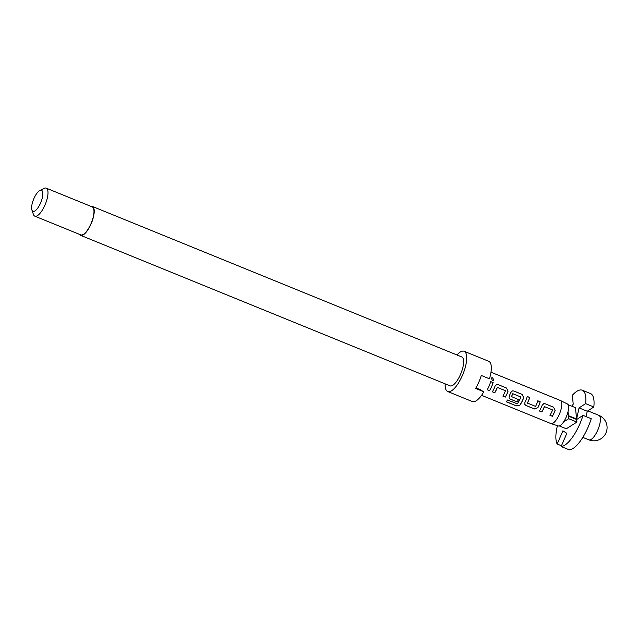 <?xml version="1.0" encoding="UTF-8"?>
<svg xmlns="http://www.w3.org/2000/svg" width="638" height="638" viewBox="0 0 638 638"><rect width="100%" height="100%" fill="white"/><g stroke="black" fill="none" stroke-linecap="round" stroke-linejoin="round"><path stroke-width="0.96" d="M493.517 380.647L492.703 377.871L491.372 377.983M492.289 380.711L493.589 380.607L492.799 377.776L491.435 377.919L492.289 380.711M557.421 425.674A30.249 10.495 -67.8 0 0 557.189 444.024L561.456 445.755M490.981 372.209L560.316 400.457A12.481 4.33 112.2 0 1 560.419 400.505A12.481 4.33 112.2 0 1 559.319 414.357A12.481 4.33 112.2 0 1 551.009 423.6A12.481 4.33 112.2 0 1 550.897 423.568L481.57 395.321M560.419 400.505L567.246 403.894A11.907 4.131 112.2 0 1 567.995 411.749A11.907 4.131 112.2 0 1 566.193 417.116A11.907 4.131 112.2 0 1 563.569 421.973A11.907 4.131 112.2 0 1 558.258 425.945L551.009 423.6M490.718 381.588A12.481 4.33 112.2 0 1 489.21 385.791A12.481 4.33 112.2 0 1 487.193 389.722L489.609 390.703A12.481 4.33 112.2 0 0 491.619 386.772A12.481 4.33 112.2 0 0 493.134 382.569L490.718 381.588M495.072 386.102A12.481 4.33 112.2 0 1 494.354 387.888A12.481 4.33 112.2 0 1 492.345 391.82L494.761 392.801A12.481 4.33 112.2 0 0 496.771 388.869A12.481 4.33 112.2 0 0 497.353 387.433L505.479 390.743A12.481 4.33 112.2 0 1 504.897 392.187A12.481 4.33 112.2 0 1 502.888 396.11L505.296 397.099A12.481 4.33 112.2 0 0 507.306 393.168A12.481 4.33 112.2 0 0 508.023 391.381L506.572 388.048L498.118 384.602L496.715 384.507L495.072 386.102M510.759 392.498A12.481 4.33 112.2 0 1 510.041 394.284A12.481 4.33 112.2 0 1 509.22 396.046L509.06 397.897L510.288 399.125L517.203 401.948A12.481 4.33 112.2 0 0 518.479 399.619L511.532 396.597A12.481 4.33 112.2 0 0 512.194 395.153A12.481 4.33 112.2 0 0 512.785 393.718L520.911 397.027A12.481 4.33 112.2 0 1 520.321 398.471A12.481 4.33 112.2 0 1 517.362 403.846L507.561 400.018A12.481 4.33 112.2 0 1 506.189 401.733L516.325 405.864L519.858 405.194A12.481 4.33 112.2 0 0 523 399.555A12.481 4.33 112.2 0 0 523.718 397.769L522.259 394.436L513.813 390.998L512.402 390.895L510.759 392.498M527.243 396.469A12.481 4.33 112.2 0 1 525.736 400.672A12.481 4.33 112.2 0 1 524.914 402.434L524.755 404.293L525.975 405.521L534.421 408.958L537.866 407.714A12.481 4.33 112.2 0 0 538.687 405.951A12.481 4.33 112.2 0 0 540.203 401.749L537.786 400.76A12.481 4.33 112.2 0 1 536.271 404.971A12.481 4.33 112.2 0 1 535.617 406.406L527.49 403.096A12.481 4.33 112.2 0 0 528.144 401.653A12.481 4.33 112.2 0 0 529.66 397.45L527.243 396.469M542.14 405.282A12.481 4.33 112.2 0 1 541.423 407.068A12.481 4.33 112.2 0 1 539.413 410.992L541.822 411.981A12.481 4.33 112.2 0 0 543.839 408.049A12.481 4.33 112.2 0 0 544.421 406.605L552.548 409.915A12.481 4.33 112.2 0 1 551.966 411.358A12.481 4.33 112.2 0 1 549.948 415.29L552.364 416.271A12.481 4.33 112.2 0 0 554.374 412.339A12.481 4.33 112.2 0 0 555.092 410.553L553.632 407.219L545.187 403.782L543.775 403.679L542.14 405.282M475.964 387.888L480.9 389.922A12.76 4.426 112.2 0 1 480.845 389.993M511.612 396.82L511.485 396.533A12.289 4.267 112.2 0 0 512.713 393.702L512.944 393.598M90.963 206.377A15.599 5.415 112.2 0 1 92.366 206.441A15.599 5.415 112.2 0 1 91.122 223.81A15.599 5.415 112.2 0 1 80.595 235.326A15.599 5.415 112.2 0 1 79.551 234.385M92.366 206.441L461.808 356.953A15.599 5.415 112.2 0 1 460.564 374.331A15.599 5.415 112.2 0 1 450.037 385.838L80.595 235.326M456.944 354.967A21.74 7.544 112.2 0 1 464.129 351.267A21.74 7.544 112.2 0 1 462.39 375.487A21.74 7.544 112.2 0 1 447.724 391.533A21.74 7.544 112.2 0 1 445.172 383.861M480.9 389.922L478.763 389.052L483.851 391.788A21.74 7.544 112.2 0 1 472.351 401.565L447.724 391.533M483.851 391.788L475.645 388.446A21.74 7.544 -67.8 0 0 478.811 382.178A21.74 7.544 -67.8 0 0 481.267 375.455L489.474 378.805A21.74 7.544 112.2 0 0 488.756 361.299L464.129 351.267M39.851 190.507L44.014 188.409A15.121 5.248 112.2 0 1 46.215 188.146A15.121 5.248 112.2 0 1 45.003 204.997A15.121 5.248 112.2 0 1 34.803 216.154A15.121 5.248 112.2 0 1 33.407 214.432L31.9 210.022A11.34 3.94 112.2 0 1 33.854 198.681A11.34 3.94 112.2 0 1 39.851 190.507A11.34 3.94 112.2 0 1 40.601 202.948A11.34 3.94 112.2 0 1 31.9 210.022M46.215 188.146L92.191 206.879A15.121 5.248 112.2 0 1 90.979 223.723A15.121 5.248 112.2 0 1 80.779 234.888L34.803 216.154M527.57 403.32L527.443 403.033A12.289 4.267 112.2 0 0 529.58 397.482L529.66 397.45M582.271 390.209L590.485 393.558A30.249 10.495 112.2 0 1 593.811 406.98L585.604 403.639A30.249 10.495 -67.8 0 0 582.271 390.209A30.249 10.495 -67.8 0 0 572.366 395.273L573.219 404.205L571.823 406.191M585.604 403.639L579.041 407.889L587.255 411.231L593.811 406.98M586.067 416.622L587.255 411.231M591.235 418.727A30.249 10.495 112.2 0 1 569.335 449.854L561.129 446.512A30.249 10.495 -67.8 0 0 583.028 415.378L591.235 418.727M561.129 446.512L566.831 433.322L562.899 430.833L557.189 444.024M579.041 407.889L576.608 418.999L575.436 407.658L567.98 404.62M576.608 418.999L568.394 415.649L567.995 411.749M559.295 425.937L566.289 428.792L576.919 422.053L568.713 418.711L568.394 415.649M568.45 416.159L576.656 419.509L583.028 415.378M576.919 422.053L576.656 419.509M563.569 421.973L568.713 418.711M493.134 382.569L493.054 382.601A12.289 4.267 112.2 0 1 489.585 390.608L489.609 390.703M493.054 382.601L490.702 381.644M487.233 389.651L489.585 390.608M497.52 387.314L497.289 387.418A12.289 4.267 112.2 0 1 494.729 392.705L494.761 392.801M502.927 396.046L505.296 397.099M505.272 397.003A12.289 4.267 112.2 0 0 507.96 391.373L508.023 391.381M507.96 391.373L506.572 388.048M506.492 388.071L498.118 384.602M498.039 384.634L496.659 384.523M492.384 391.748L494.729 392.705M506.285 401.621L516.325 405.864M516.333 405.72L519.858 405.194M519.85 405.074A12.289 4.267 112.2 0 0 523.646 397.761L523.718 397.769M523.646 397.761L522.259 394.436M522.179 394.467L513.813 390.998M513.734 391.022L512.346 390.911M509.044 397.849L510.288 399.125M510.256 399.029L517.203 401.948M518.415 399.595A12.289 4.267 112.2 0 1 517.179 401.852M524.731 404.245L525.975 405.521M525.951 405.425L534.421 408.958M534.397 408.862L537.866 407.714M537.818 407.65A12.289 4.267 112.2 0 0 540.123 401.773L540.203 401.749M540.123 401.773L537.77 400.816M529.58 397.482L527.227 396.525M544.581 406.486L544.358 406.597A12.289 4.267 112.2 0 1 541.798 411.885L541.822 411.981M549.988 415.218L552.364 416.271M552.341 416.175A12.289 4.267 112.2 0 0 555.028 410.545L555.092 410.553M555.028 410.545L553.632 407.219M553.553 407.251L545.187 403.782M545.107 403.806L543.728 403.695M539.453 410.928L541.798 411.885M598.843 415.338A13.231 4.594 112.2 0 1 599.098 415.466A13.231 4.594 112.2 0 1 597.782 430.076A13.231 4.594 112.2 0 1 588.858 439.845A13.231 13.231 0 0 0 605.996 432.843A13.231 13.231 0 0 0 598.843 415.338L587.837 410.848M582.821 437.389L588.858 439.845"/></g></svg>
